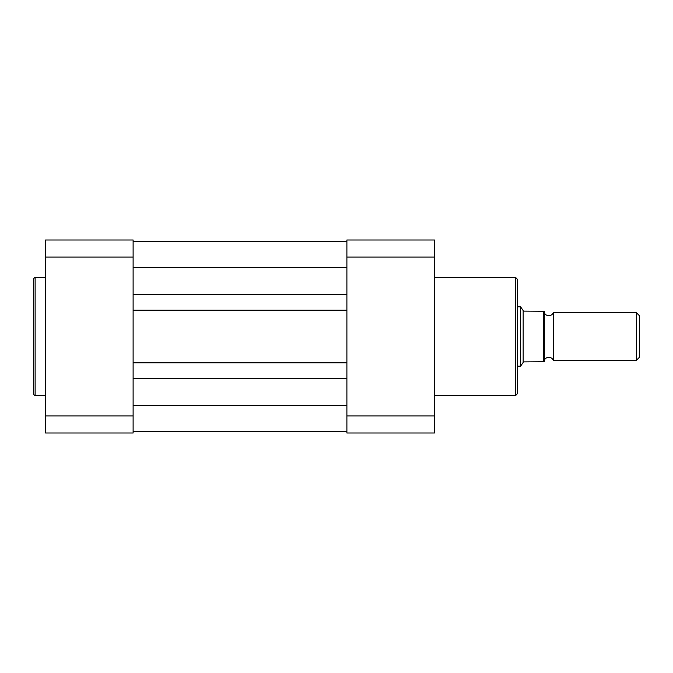 <?xml version="1.0" encoding="UTF-8"?>
<svg xmlns="http://www.w3.org/2000/svg" width="673" height="673" viewBox="0 0 673 673"><rect width="100%" height="100%" fill="white"/><g stroke="black" fill="none" stroke-linecap="round" stroke-linejoin="round"><path stroke-width="1.01" d="M544.339 360.257A4.829 4.829 0 0 1 553.248 360.257L553.248 312.743A4.829 4.829 0 0 1 544.339 312.743M553.248 312.743L636.456 312.743L639.35 315.637L639.35 357.363L636.456 360.257L636.456 312.743M553.248 360.257L636.456 360.257M517.613 306.812L520.582 306.812L520.582 366.188L517.613 366.188M544.339 311.263L543.447 311.263L544.339 311.263L544.339 361.738L543.447 361.738L544.339 361.738M520.582 306.812L523.552 311.111L543.447 311.263L543.447 361.738L523.552 361.889L520.582 366.188M523.173 310.564L523.173 362.436M434.48 395.589L515.535 395.589L515.535 277.411L517.613 279.497L517.613 393.503L517.613 305.323M346.889 415.956L346.889 433L434.48 433L434.48 415.956L346.889 415.956L346.889 257.044L434.48 257.044L434.48 415.956M434.48 257.044L434.48 240L346.889 240L346.889 257.044M33.65 336.5L33.65 278.9C34.331 277.587 34.828 277.091 35.131 277.411L35.131 395.589C34.828 395.909 34.331 395.413 33.65 394.1L33.65 336.5L33.65 394.1M133.119 257.044L133.119 240L45.528 240L45.528 257.044L133.119 257.044L133.119 415.956L45.528 415.956L45.528 257.044M45.528 415.956L45.528 433L133.119 433L133.119 415.956M133.119 431.511L346.889 431.511M133.119 378.512L346.889 378.512M133.119 362.781L346.889 362.781M133.119 310.219L346.889 310.219M133.119 294.488L346.889 294.488M133.119 241.489L346.889 241.489M133.119 405.533L346.889 405.533M133.119 267.467L346.889 267.467M434.48 277.411L515.535 277.411M515.535 395.589L517.613 393.503M45.528 277.411L35.131 277.411M45.528 395.589L35.131 395.589"/></g></svg>
